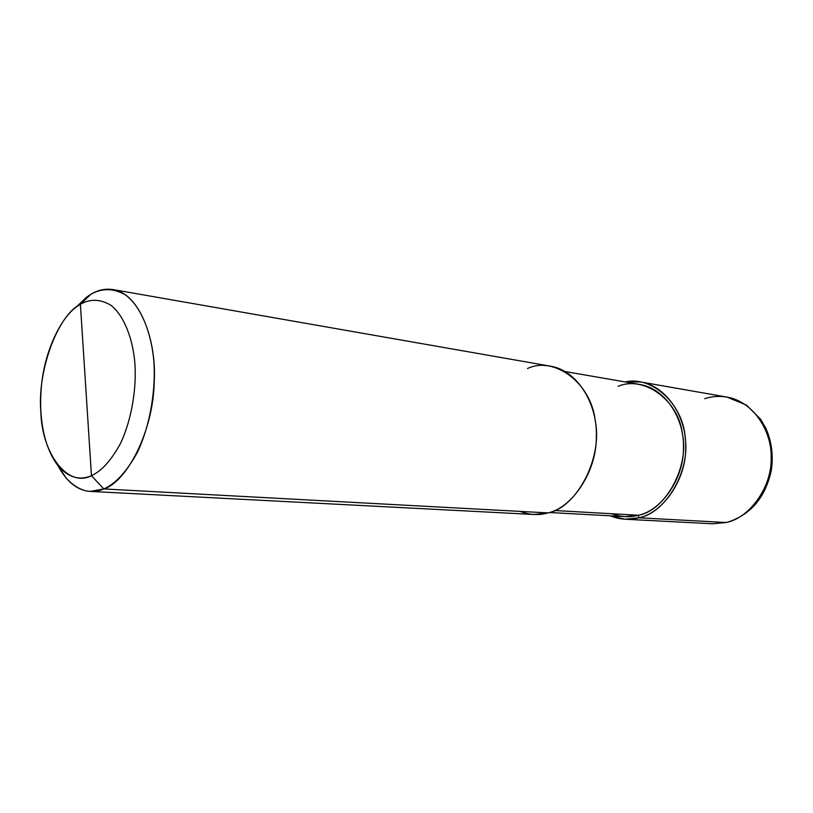 <?xml version="1.0" encoding="UTF-8"?>
<svg xmlns="http://www.w3.org/2000/svg" width="813" height="813" viewBox="0 0 813 813"><rect width="100%" height="100%" fill="white"/><g stroke="black" fill="none" stroke-linecap="round" stroke-linejoin="round"><path stroke-width="1.22" d="M520.086 511.397C529.71 515.015 539.019 515.513 548.013 512.901L103.8 488.938C126.899 481.946 153.23 431.103 154.206 382.445C156.848 338.635 138.891 293.513 113.109 289.58C105.212 288.452 97.794 290.038 90.853 294.316L76.178 307.131L86.513 297.243L90.853 294.316L80.396 304.265C90.243 298.686 100.416 299.032 110.924 305.281C124.237 315.739 133.017 339.285 134.907 363.635C136.614 388.065 131.797 419.406 120.578 443.268C111.411 460.199 101.706 471.001 91.463 475.676L80.396 304.265L76.605 306.816C60.172 318.35 44.613 352.059 41.514 385.301C38.424 416.256 43.536 447.363 58.536 466.438C68.942 477.678 79.918 480.757 91.463 475.676L103.8 488.938L548.013 512.901L533.948 514.487L90.263 491.398L103.8 488.938C90.528 494.538 77.957 490.889 66.066 477.983L58.201 466.032C66.879 482.099 77.57 490.544 90.263 491.398M625.045 519.222L638.855 517.8C629.597 520.32 620.014 519.649 610.106 515.808L625.045 519.222L712.625 523.785L726.71 522.454M611.711 513.735C620.959 517.078 629.872 517.576 638.449 515.239L638.855 517.8L726.06 522.505C748.773 518.481 772.137 487.709 771.151 457.628C771.964 430.616 752.899 401.358 726.964 397.09C719.017 395.85 711.609 396.378 704.749 398.665M726.802 522.434C750.592 515.025 765.44 497.607 771.354 470.168C773.488 455.25 771.608 441.205 765.714 428.014L760.501 419.091L746.476 405.108L726.964 397.09C752.899 401.358 771.964 430.616 771.151 457.628C772.137 487.709 748.773 518.481 726.06 522.505L638.855 517.8L638.449 515.239L554.649 510.523L638.449 515.239L624.994 516.611L549.375 512.505M91.463 475.676C67.621 488.339 41.615 453.014 40.853 411.673C37.185 371.693 57.347 315.495 80.396 304.265L91.463 475.676C101.706 471.001 111.411 460.199 120.578 443.268C131.797 419.406 136.614 388.065 134.907 363.635C133.017 339.285 124.237 315.739 110.924 305.281C100.416 299.032 90.243 298.686 80.396 304.265L90.853 294.316C102.123 287.883 113.82 288.148 125.944 295.129C141.34 306.857 151.594 333.625 153.85 361.419C155.893 389.325 150.344 425.169 137.377 452.333C126.787 471.57 115.588 483.776 103.8 488.938L91.463 475.676M638.855 517.8C662.219 513.389 686.528 479.873 685.694 447.211C686.7 417.872 667.188 386.307 640.583 381.958L625.258 381.947C652.544 375.443 683.337 405.077 685.207 437.75C690.481 471.713 665.197 513.257 638.855 517.8M565.32 371.592L639.953 384.488C665.583 388.614 684.404 419 683.459 447.221C684.302 478.623 660.959 510.94 638.449 515.239C665.4 510.716 689.79 466.438 682.371 433.675C678.489 399.803 643.307 375.22 618.165 386.338M113.109 289.58L550.726 366.226C577.799 370.616 597.565 404.549 596.336 436.327C596.966 471.672 571.854 508.074 548.013 512.901C576.6 507.82 602.961 457.821 595.268 420.971C591.325 382.842 554.09 355.748 527.515 368.533M66.066 477.983L58.536 466.438M86.513 297.243L76.605 306.816M726.964 397.09L640.583 381.958"/></g></svg>
